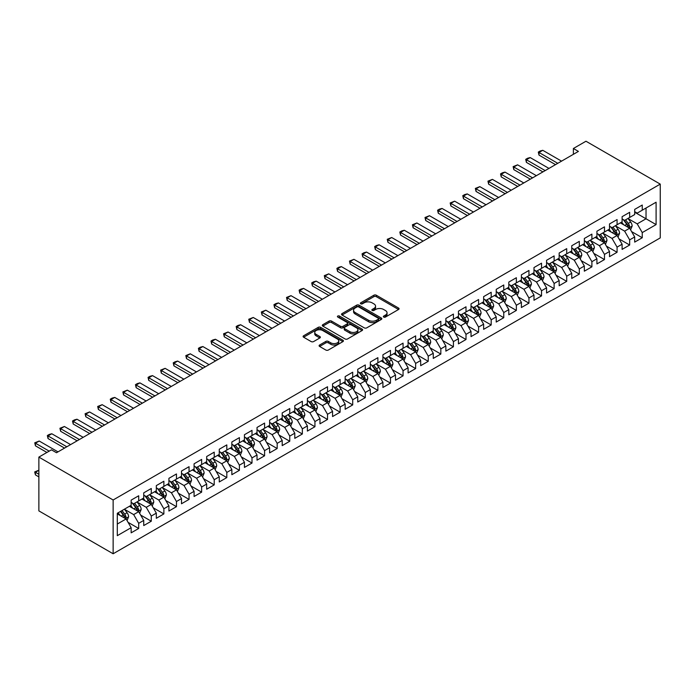 <?xml version="1.0" encoding="UTF-8"?>
<svg xmlns="http://www.w3.org/2000/svg" width="695" height="695" viewBox="0 0 695 695"><rect width="100%" height="100%" fill="white"/><g stroke="black" fill="none" stroke-linecap="round" stroke-linejoin="round"><path stroke-width="1.04" d="M383.709 317.068A1.225 0.704 0 0 0 385.438 317.068L398.565 309.483A1.746 1.008 0 0 0 399.078 308.771A1.746 1.008 0 0 0 398.565 308.059L376.325 295.219A1.746 1.008 0 0 0 373.858 295.219L360.722 302.803A1.225 0.704 0 0 0 360.366 303.298A1.225 0.704 0 0 0 360.722 303.802A1.225 0.704 0 0 0 362.46 303.802L364.154 302.82A5.595 3.232 0 0 1 372.06 302.82L373.919 303.889A5.595 3.232 0 0 1 375.552 306.174A5.595 3.232 0 0 1 373.919 308.45L372.216 309.431A1.225 0.704 0 0 0 371.86 309.935A1.225 0.704 0 0 0 372.216 310.43A1.225 0.704 0 0 0 373.945 310.43L375.647 309.449A5.595 3.232 0 0 1 383.553 309.449L385.412 310.526A5.595 3.232 0 0 1 387.046 312.802A5.595 3.232 0 0 1 385.412 315.087L383.709 316.069A1.225 0.704 0 0 0 383.353 316.564A1.225 0.704 0 0 0 383.709 317.068L383.709 316.069M319.604 345.015A1.746 1.008 0 0 0 319.101 345.728A1.746 1.008 0 0 0 319.604 346.44L325.851 350.045A1.746 1.008 0 0 0 328.318 350.045L342.904 341.627A1.746 1.008 0 0 0 343.417 340.915A1.746 1.008 0 0 0 342.904 340.203L320.656 327.362A1.746 1.008 0 0 0 318.188 327.362L303.611 335.781A1.746 1.008 0 0 0 303.098 336.493A1.746 1.008 0 0 0 303.611 337.205L311.143 341.558A1.746 1.008 0 0 0 313.619 341.558L319.856 337.952A1.746 1.008 0 0 0 320.369 337.24A1.746 1.008 0 0 0 319.856 336.528L316.121 334.365A4.674 2.702 0 0 1 314.748 332.462A4.674 2.702 0 0 1 317.632 329.969A4.674 2.702 0 0 1 322.732 330.551L337.37 339.004A4.674 2.702 0 0 1 338.743 340.915A4.674 2.702 0 0 1 335.859 343.408A4.674 2.702 0 0 1 330.759 342.817L328.318 341.41A1.746 1.008 0 0 0 325.851 341.41L319.604 345.015L319.604 346.44L325.851 342.87L325.851 341.41M38.868 457.101L113.137 499.983L113.137 553.767L38.868 510.886L38.868 457.101L51.456 449.83L56.495 452.74L578.422 151.406L573.384 148.495L573.384 154.316M573.384 148.495L585.972 141.233L660.25 184.114L113.137 499.983M364.276 327.858A1.746 1.008 0 0 0 366.752 327.858L381.329 319.439A1.746 1.008 0 0 0 381.842 318.727A1.746 1.008 0 0 0 381.329 318.015L359.089 305.174A1.746 1.008 0 0 0 356.613 305.174L342.036 313.593A1.746 1.008 0 0 0 341.523 314.305A1.746 1.008 0 0 0 342.036 315.017L364.276 327.858M338.265 317.328A1.225 0.704 0 0 1 339.499 317.502L339.499 316.051L362.112 329.109A1.746 1.008 0 0 1 362.625 329.821A1.746 1.008 0 0 1 362.112 330.533L347.535 338.952A1.746 1.008 0 0 1 345.067 338.952L322.819 326.111L329.065 322.532L329.065 321.081L322.819 324.687A1.746 1.008 0 0 0 322.306 325.399A1.746 1.008 0 0 0 322.819 326.111L322.819 324.687M329.065 322.532A1.746 1.008 0 0 1 331.532 322.532L331.532 321.081A1.746 1.008 0 0 0 329.065 321.081M331.532 321.081L340.55 326.285A1.746 1.008 0 0 0 343.026 326.285L347.161 323.896A1.746 1.008 0 0 0 347.674 323.184A1.746 1.008 0 0 0 347.161 322.471L337.77 317.05A1.225 0.704 0 0 1 337.414 316.546A1.225 0.704 0 0 1 338.17 315.895A1.225 0.704 0 0 1 339.499 316.051M113.137 553.767L660.25 237.898L660.25 184.114M634.691 212.244L646.029 218.786L646.029 208.022L656.097 202.21L642.25 210.203L642.25 205.042L634.691 209.404L634.691 214.564L629.661 217.474L629.661 212.314L622.103 216.675L622.103 221.835L617.073 224.746L617.073 219.585L609.515 223.946L609.515 229.107L604.485 232.008L604.485 226.848L596.927 231.209L596.927 236.369L591.897 239.28L591.897 234.119L584.339 238.481L584.339 243.641L579.3 246.543L579.3 241.382L571.75 245.743L571.75 250.904L566.712 253.814L566.712 248.654L559.162 253.015L559.162 258.175L554.124 261.085L554.124 255.925L546.574 260.286L546.574 265.447L541.535 268.348L541.535 263.188L533.986 267.549L533.986 272.709L528.947 275.62L528.947 270.459L521.398 274.82L521.398 279.981L516.359 282.882L516.359 277.722L508.809 282.083L508.809 287.243L503.771 290.154L503.771 284.993L496.221 289.355L496.221 294.515L491.183 297.425L491.183 292.265L483.633 296.626L483.633 301.786L478.594 304.688L478.594 299.528L471.036 303.889L471.036 309.049L466.006 311.959L466.006 306.799L458.448 311.16L458.448 316.321L453.418 319.231L453.418 314.07L445.86 318.432L445.86 323.592L440.83 326.494L440.83 321.333L433.272 325.694L433.272 330.855L428.242 333.765L428.242 328.605L420.684 332.966L420.684 338.126L415.653 341.028L415.653 335.867L408.095 340.229L408.095 345.389L403.057 348.299L403.057 343.139L395.507 347.5L395.507 352.66L390.468 355.571L390.468 350.41L382.919 354.771L382.919 359.932L377.88 362.833L377.88 357.673L370.331 362.034L370.331 367.195L365.292 370.105L365.292 364.945L357.743 369.306L357.743 374.466L352.704 377.368L352.704 372.207L345.154 376.568L345.154 381.729L340.116 384.639L340.116 379.479L332.566 383.84L332.566 389L327.527 391.911L327.527 386.75L319.978 391.111L319.978 396.272L314.939 399.173L314.939 394.013L307.39 398.374L307.39 403.534L302.351 406.445L302.351 401.284L294.793 405.645L294.793 410.806L289.763 413.716L289.763 408.556L282.205 412.908L282.205 418.069L277.175 420.979L277.175 415.818L269.617 420.18L269.617 425.34L264.587 428.25L264.587 423.09L257.028 427.451L257.028 432.611L251.998 435.513L251.998 430.353L244.44 434.714L244.44 439.874L239.41 442.785L239.41 437.624L231.852 441.985L231.852 447.146L226.813 450.056L226.813 444.896L219.264 449.257L219.264 454.417L214.225 457.319L214.225 452.158L206.676 456.519L206.676 461.68L201.637 464.59L201.637 459.43L194.087 463.791L194.087 468.951L189.049 471.853L189.049 466.693L181.499 471.054L181.499 476.214L176.46 479.124L176.46 473.964L168.911 478.325L168.911 483.485L163.872 486.396L163.872 481.235L156.323 485.597L156.323 490.757L151.284 493.659L151.284 488.498L143.735 492.859L143.735 498.02L138.696 500.93L138.696 495.77L131.147 500.131L131.147 505.291L117.299 513.284L117.299 535.671L131.147 527.679L126.108 518.957L117.299 513.866M656.097 202.21L656.097 224.598L642.25 232.59L637.211 223.868L628.089 218.604M631.607 231.609L642.25 237.751L642.25 232.59M642.25 237.751L634.691 242.112L634.691 236.952L629.661 239.862L624.623 231.14L615.501 225.866M619.019 238.88L629.661 245.022L629.661 239.862M629.661 245.022L622.103 249.383L622.103 244.223L617.073 247.125L612.034 238.402L602.904 233.138M606.431 246.143L617.073 252.285L617.073 247.125M617.073 252.285L609.515 256.646L609.515 251.486L604.485 254.396L599.446 245.674L590.316 240.401M593.843 253.414L604.485 259.556L604.485 254.396M604.485 259.556L596.927 263.918L596.927 258.757L591.897 261.668L586.858 252.945L577.727 247.672M581.255 260.686L591.897 266.828L591.897 261.668M591.897 266.828L584.339 271.189L584.339 266.029L579.3 268.93L574.27 260.208L565.139 254.943M568.666 267.949L579.3 274.091L579.3 268.93M579.3 274.091L571.75 278.452L571.75 273.291L566.712 276.202L561.682 267.479L552.551 262.206M556.078 275.22L566.712 281.362L566.712 276.202M566.712 281.362L559.162 285.723L559.162 280.563L554.124 283.464L549.093 274.751L539.963 269.478M543.49 282.491L554.124 288.625L554.124 283.464M554.124 288.625L546.574 292.986L546.574 287.826L541.535 290.736L536.505 282.014L527.375 276.749M530.902 289.754L541.535 295.896L541.535 290.736M541.535 295.896L533.986 300.257L533.986 295.097L528.947 298.007L523.917 289.285L514.786 284.012M518.314 297.026L528.947 303.168L528.947 298.007M528.947 303.168L521.398 307.529L521.398 302.368L516.359 305.27L511.32 296.548L502.198 291.283M505.725 304.288L516.359 310.43L516.359 305.27M516.359 310.43L508.809 314.792L508.809 309.631L503.771 312.541L498.732 303.819L489.61 298.546M493.137 311.56L503.771 317.702L503.771 312.541M503.771 317.702L496.221 322.063L496.221 316.903L491.183 319.813L486.144 311.091L477.022 305.817M480.549 318.831L491.183 324.973L491.183 319.813M491.183 324.973L483.633 329.326L483.633 324.165L478.594 327.076L473.556 318.353L464.434 313.089M467.952 326.094L478.594 332.236L478.594 327.076M478.594 332.236L471.036 336.597L471.036 331.437L466.006 334.347L460.967 325.625L451.846 320.352M455.364 333.365L466.006 339.507L466.006 334.347M466.006 339.507L458.448 343.869L458.448 338.708L453.418 341.61L448.379 332.888L439.257 327.623M442.776 340.628L453.418 346.77L453.418 341.61M453.418 346.77L445.86 351.131L445.86 345.971L440.83 348.881L435.791 340.159L426.661 334.886M430.188 347.9L440.83 354.042L440.83 348.881M440.83 354.042L433.272 358.403L433.272 353.242L428.242 356.153L423.203 347.43L414.072 342.157M417.599 355.171L428.242 361.313L428.242 356.153M428.242 361.313L420.684 365.674L420.684 360.514L415.653 363.416L410.615 354.693L401.484 349.429M405.011 362.434L415.653 368.576L415.653 363.416M415.653 368.576L408.095 372.937L408.095 367.777L403.057 370.687L398.027 361.965L388.896 356.691M392.423 369.705L403.057 375.847L403.057 370.687M403.057 375.847L395.507 380.208L395.507 375.048L390.468 377.95L385.438 369.227L376.308 363.963M379.835 376.977L390.468 383.11L390.468 377.95M390.468 383.11L382.919 387.471L382.919 382.311L377.88 385.221L372.85 376.499L363.72 371.234M367.247 384.239L377.88 390.382L377.88 385.221M377.88 390.382L370.331 394.743L370.331 389.582L365.292 392.493L360.262 383.77L351.131 378.497M354.659 391.511L365.292 397.653L365.292 392.493M365.292 397.653L357.743 402.014L357.743 396.854L352.704 399.755L347.674 391.033L338.543 385.768M342.07 398.774L352.704 404.916L352.704 399.755M352.704 404.916L345.154 409.277L345.154 404.116L340.116 407.027L335.077 398.305L325.955 393.031M329.482 406.045L340.116 412.187L340.116 407.027M340.116 412.187L332.566 416.548L332.566 411.388L327.527 414.29L322.489 405.576L313.367 400.303M316.894 413.317L327.527 419.459L327.527 414.29M327.527 419.459L319.978 423.811L319.978 418.651L314.939 421.561L309.901 412.839L300.779 407.574M304.306 420.579L314.939 426.721L314.939 421.561M314.939 426.721L307.39 431.082L307.39 425.922L302.351 428.832L297.312 420.11L288.19 414.837M291.709 427.851L302.351 433.993L302.351 428.832M302.351 433.993L294.793 438.354L294.793 433.193L289.763 436.095L284.724 427.373L275.602 422.108M279.121 435.113L289.763 441.256L289.763 436.095M289.763 441.256L282.205 445.617L282.205 440.456L277.175 443.367L272.136 434.644L263.014 429.371M266.533 442.385L277.175 448.527L277.175 443.367M277.175 448.527L269.617 452.888L269.617 447.728L264.587 450.638L259.548 441.916L250.417 436.642M253.944 449.656L264.587 455.798L264.587 450.638M264.587 455.798L257.028 460.159L257.028 454.999L251.998 457.901L246.96 449.178L237.829 443.914M241.356 456.919L251.998 463.061L251.998 457.901M251.998 463.061L244.44 467.422L244.44 462.262L239.41 465.172L234.371 456.45L225.241 451.177M228.768 464.191L239.41 470.333L239.41 465.172M239.41 470.333L231.852 474.694L231.852 469.533L226.813 472.435L221.783 463.713L212.653 458.448M216.18 471.453L226.813 477.595L226.813 472.435M226.813 477.595L219.264 481.956L219.264 476.796L214.225 479.706L209.195 470.984L200.064 465.72M203.592 478.725L214.225 484.867L214.225 479.706M214.225 484.867L206.676 489.228L206.676 484.068L201.637 486.978L196.607 478.256L187.476 472.982M191.003 485.996L201.637 492.138L201.637 486.978M201.637 492.138L194.087 496.499L194.087 491.339L189.049 494.241L184.019 485.518L174.888 480.254M178.415 493.259L189.049 499.401L189.049 494.241M189.049 499.401L181.499 503.762L181.499 498.602L176.46 501.512L171.43 492.79L162.3 487.516M165.827 500.53L176.46 506.672L176.46 501.512M176.46 506.672L168.911 511.034L168.911 505.873L163.872 508.775L158.834 500.061L149.712 494.788M153.239 507.802L163.872 513.935L163.872 508.775M163.872 513.935L156.323 518.296L156.323 513.136L151.284 516.046L146.245 507.324L137.124 502.059M140.651 515.064L151.284 521.207L151.284 516.046M151.284 521.207L143.735 525.568L143.735 520.407L138.696 523.318L133.657 514.595L124.535 509.322M128.062 522.336L138.696 528.478L138.696 523.318M138.696 528.478L131.147 532.839L131.147 527.679M131.147 502.381L133.657 503.84L138.696 500.93M117.299 524.039L126.108 518.957M143.735 495.118L146.245 496.569L151.284 493.659M133.657 514.595L138.696 511.685L129.383 506.307M143.735 520.407L138.696 511.685M156.323 487.847L158.834 489.297L163.872 486.396M146.245 507.324L151.284 504.414L141.971 499.036M156.323 513.136L151.284 504.414M168.911 480.575L171.43 482.035L176.46 479.124M158.834 500.061L163.872 497.151L154.559 491.773M168.911 505.873L163.872 497.151M181.499 473.312L184.019 474.763L189.049 471.853M171.43 492.79L176.46 489.879L167.148 484.502M181.499 498.602L176.46 489.879M194.087 466.041L196.607 467.492L201.637 464.59M184.019 485.518L189.049 482.617L179.736 477.239M194.087 491.339L189.049 482.617M206.676 458.778L209.195 460.229L214.225 457.319M196.607 478.256L201.637 475.345L192.324 469.968M206.676 484.068L201.637 475.345M219.264 451.507L221.783 452.958L226.813 450.056M209.195 470.984L214.225 468.074L204.912 462.696M219.264 476.796L214.225 468.074M231.852 444.235L234.371 445.695L239.41 442.785M221.783 463.713L226.813 460.811L217.5 455.434M231.852 469.533L226.813 460.811M244.44 436.973L246.96 438.423L251.998 435.513M234.371 456.45L239.41 453.54L230.088 448.162M244.44 462.262L239.41 453.54M257.028 429.701L259.548 431.152L264.587 428.25M246.96 449.178L251.998 446.277L242.677 440.891M257.028 454.999L251.998 446.277M269.617 422.43L272.136 423.889L277.175 420.979M259.548 441.916L264.587 439.005L255.265 433.628M269.617 447.728L264.587 439.005M282.205 415.167L284.724 416.618L289.763 413.716M272.136 434.644L277.175 431.734L267.853 426.356M282.205 440.456L277.175 431.734M294.793 407.895L297.312 409.355L302.351 406.445M284.724 427.373L289.763 424.471L280.441 419.094M294.793 433.193L289.763 424.471M307.39 400.633L309.901 402.084L314.939 399.173M297.312 420.11L302.351 417.2L293.038 411.822M307.39 425.922L302.351 417.2M319.978 393.361L322.489 394.812L327.527 391.911M309.901 412.839L314.939 409.937L305.626 404.551M319.978 418.651L314.939 409.937M332.566 386.09L335.077 387.549L340.116 384.639M322.489 405.576L327.527 402.666L318.214 397.288M332.566 411.388L327.527 402.666M345.154 378.827L347.674 380.278L352.704 377.368M335.077 398.305L340.116 395.394L330.803 390.017M345.154 404.116L340.116 395.394M357.743 371.556L360.262 373.015L365.292 370.105M347.674 391.033L352.704 388.131L343.391 382.754M357.743 396.854L352.704 388.131M370.331 364.293L372.85 365.744L377.88 362.833M360.262 383.77L365.292 380.86L355.979 375.482M370.331 389.582L365.292 380.86M382.919 357.022L385.438 358.472L390.468 355.571M372.85 376.499L377.88 373.589L368.567 368.211M382.919 382.311L377.88 373.589M395.507 349.75L398.027 351.21L403.057 348.299M385.438 369.227L390.468 366.326L381.155 360.948M395.507 375.048L390.468 366.326M408.095 342.487L410.615 343.938L415.653 341.028M398.027 361.965L403.057 359.054L393.744 353.677M408.095 367.777L403.057 359.054M420.684 335.216L423.203 336.667L428.242 333.765M410.615 354.693L415.653 351.792L406.332 346.414M420.684 360.514L415.653 351.792M433.272 327.953L435.791 329.404L440.83 326.494M423.203 347.43L428.242 344.52L418.92 339.143M433.272 353.242L428.242 344.52M445.86 320.682L448.379 322.132L453.418 319.231M435.791 340.159L440.83 337.249L431.508 331.871M445.86 345.971L440.83 337.249M458.448 313.41L460.967 314.87L466.006 311.959M448.379 332.888L453.418 329.986L444.096 324.608M458.448 338.708L453.418 329.986M471.036 306.147L473.556 307.598L478.594 304.688M460.967 325.625L466.006 322.715L456.684 317.337M471.036 331.437L466.006 322.715M483.633 298.876L486.144 300.327L491.183 297.425M473.556 318.353L478.594 315.452L469.281 310.066M483.633 324.165L478.594 315.452M496.221 291.605L498.732 293.064L503.771 290.154M486.144 311.091L491.183 308.18L481.87 302.803M496.221 316.903L491.183 308.18M508.809 284.342L511.32 285.793L516.359 282.882M498.732 303.819L503.771 300.909L494.458 295.531M508.809 309.631L503.771 300.909M521.398 277.07L523.917 278.53L528.947 275.62M511.32 296.548L516.359 293.646L507.046 288.269M521.398 302.368L516.359 293.646M533.986 269.808L536.505 271.259L541.535 268.348M523.917 289.285L528.947 286.375L519.634 280.997M533.986 295.097L528.947 286.375M546.574 262.536L549.093 263.987L554.124 261.085M536.505 282.014L541.535 279.103L532.222 273.726M546.574 287.826L541.535 279.103M559.162 255.265L561.682 256.724L566.712 253.814M549.093 274.751L554.124 271.841L544.811 266.463M559.162 280.563L554.124 271.841M571.75 248.002L574.27 249.453L579.3 246.543M561.682 267.479L566.712 264.569L557.399 259.192M571.75 273.291L566.712 264.569M584.339 240.731L586.858 242.181L591.897 239.28M574.27 260.208L579.3 257.306L569.987 251.929M584.339 266.029L579.3 257.306M596.927 233.468L599.446 234.919L604.485 232.008M586.858 252.945L591.897 250.035L582.575 244.657M596.927 258.757L591.897 250.035M609.515 226.196L612.034 227.647L617.073 224.746M599.446 245.674L604.485 242.763L595.163 237.386M609.515 251.486L604.485 242.763M622.103 218.925L624.623 220.385L629.661 217.474M612.034 238.402L617.073 235.501L607.751 230.123M622.103 244.223L617.073 235.501M634.691 211.662L637.211 213.113L642.25 210.203M624.623 231.14L629.661 228.229L620.34 222.852M634.691 236.952L629.661 228.229M637.211 223.868L646.029 218.786L656.097 224.598M384.196 317.241L385.412 316.538A5.595 3.232 0 0 0 387.046 314.262L387.046 312.802M375.552 306.174L375.552 307.624A5.595 3.232 0 0 1 373.919 309.909L372.702 310.604M398.548 309.501L376.325 296.669A1.746 1.008 0 0 0 373.858 296.669L361.218 303.967M381.312 319.457L359.089 306.625A1.746 1.008 0 0 0 356.613 306.625L342.062 315.026M378.245 319.222A1.225 0.704 0 0 0 378.601 318.727A1.225 0.704 0 0 0 378.245 318.223L358.716 306.955A1.225 0.704 0 0 0 356.987 306.955L355.197 307.989A5.595 3.232 0 0 0 353.555 310.274A5.595 3.232 0 0 0 355.197 312.559L368.541 320.256A5.595 3.232 0 0 0 376.447 320.256L378.245 319.222L378.245 320.682A1.225 0.704 0 0 0 378.601 320.178L378.601 318.727M353.555 310.274L353.555 311.725A5.595 3.232 0 0 0 355.197 314.01L355.197 312.559M378.245 320.682L376.447 321.716A5.595 3.232 0 0 1 368.541 321.716L355.197 314.01M331.532 322.532L340.55 327.745A1.746 1.008 0 0 0 343.026 327.745L347.161 325.356A1.746 1.008 0 0 0 347.674 324.635L347.674 323.184M339.499 317.502L362.095 330.551M349.915 331.689A4.674 2.702 0 0 0 355.006 332.28A4.674 2.702 0 0 0 357.89 329.786A4.674 2.702 0 0 0 356.526 327.875L351.366 324.895A1.746 1.008 0 0 0 348.89 324.895L344.755 327.284A1.746 1.008 0 0 0 344.242 327.997A1.746 1.008 0 0 0 344.755 328.718L349.915 331.689L349.915 333.148A4.674 2.702 0 0 0 355.006 333.73A4.674 2.702 0 0 0 357.89 331.237L357.89 329.786M344.242 327.997L344.242 329.456A1.746 1.008 0 0 0 344.755 330.168L344.755 328.718M349.915 333.148L344.755 330.168M338.743 340.915L338.743 342.366A4.674 2.702 0 0 1 335.859 344.859A4.674 2.702 0 0 1 330.759 344.277L328.318 342.87A1.746 1.008 0 0 0 325.851 342.87M314.748 332.462L314.748 333.913A4.674 2.702 0 0 0 316.121 335.824L316.121 334.365M319.83 337.97L316.121 335.824M342.904 340.203L342.904 341.627L320.656 328.813A1.746 1.008 0 0 0 318.188 328.813L303.628 337.214L303.611 335.781M630.591 229.845L632.155 226.031A4.717 2.728 -120 0 0 630.643 222.018L627.967 218.447M623.71 224.798L621.678 222.079M628.767 227.717L629.601 226.24A4.717 2.728 -120 0 0 628.254 223.399L625.578 219.828M624.049 220.054L627.359 224.459A2.406 1.39 60 0 1 627.793 225.189L629.601 226.24M623.224 219.577L626.742 224.268A4.717 2.728 60 0 1 628.098 227.109L628.193 227.378M557.781 163.325L538.999 152.483L538.999 155.098L538.304 152.083L540.189 150.989L542.769 150.302L561.551 161.144M555.514 164.637L538.999 155.098M542.769 150.302L538.999 152.483L538.304 152.083M618.003 237.117L619.566 233.303A4.717 2.728 -120 0 0 618.055 229.289L615.379 225.719M611.122 232.061L609.089 229.35M616.178 234.988L617.012 233.503A4.717 2.728 -120 0 0 615.666 230.671L612.99 227.1M611.461 227.317L614.771 231.73A2.406 1.39 60 0 1 615.205 232.46L617.012 233.503M610.636 226.839L614.154 231.539A4.717 2.728 60 0 1 615.501 234.38L615.596 234.649M605.414 244.379L606.97 240.574A4.717 2.728 -120 0 0 605.467 236.552L602.791 232.981M598.534 239.332L596.501 236.621M603.59 242.251L604.424 240.774A4.717 2.728 -120 0 0 603.078 237.933L600.402 234.363M598.873 234.589L602.183 238.993A2.406 1.39 60 0 1 602.617 239.723L604.424 240.774M598.048 234.111L601.566 238.811A4.717 2.728 60 0 1 602.913 241.643L603.008 241.921M545.184 170.596L526.402 159.754L526.402 162.369L525.715 159.355L527.601 158.26L530.181 157.574L548.963 168.416M542.925 171.9L526.402 162.369M530.181 157.574L526.402 159.754L525.715 159.355M532.596 177.859L513.814 167.017L513.814 169.632L513.127 166.618L517.593 164.837L536.375 175.679M530.337 179.171L513.814 169.632M517.593 164.837L513.814 167.017L513.127 166.618M592.826 251.651L594.381 247.837A4.717 2.728 -120 0 0 592.878 243.823L590.203 240.253M585.946 246.603L583.913 243.884M591.002 249.522L591.836 248.037A4.717 2.728 -120 0 0 590.489 245.205L587.814 241.634M586.285 241.86L589.586 246.265A2.406 1.39 60 0 1 590.029 246.994L591.836 248.037M585.459 241.373L588.978 246.073A4.717 2.728 60 0 1 590.324 248.914L590.42 249.184M580.238 258.914L581.793 255.108A4.717 2.728 -120 0 0 580.29 251.095L577.615 247.524M573.358 253.866L571.325 251.156M578.414 256.794L579.248 255.308A4.717 2.728 -120 0 0 577.901 252.467L575.225 248.906M573.696 249.123L576.998 253.536A2.406 1.39 60 0 1 577.441 254.266L579.248 255.308M572.871 248.645L576.39 253.345A4.717 2.728 60 0 1 577.736 256.177L577.832 256.455M520.008 185.131L501.225 174.289L501.225 176.904L500.539 173.889L502.424 172.794L505.004 172.108L523.787 182.95M517.74 186.442L501.225 176.904M505.004 172.108L501.225 174.289L500.539 173.889M507.42 192.402L488.637 181.551L488.637 184.175L487.951 181.152L492.416 179.371L511.199 190.222M505.152 193.705L488.637 184.175M492.416 179.371L488.637 181.551L487.951 181.152M567.65 266.185L569.205 262.38A4.717 2.728 -120 0 0 567.702 258.358L565.026 254.787M560.769 261.138L558.737 258.427M565.826 264.057L566.66 262.58A4.717 2.728 -120 0 0 565.313 259.739L562.637 256.168M561.108 256.394L564.409 260.799A2.406 1.39 60 0 1 564.853 261.529L566.66 262.58M560.283 255.916L563.801 260.608A4.717 2.728 60 0 1 565.148 263.448L565.244 263.726M494.831 199.665L476.049 188.823L476.049 191.438L475.354 188.423L479.828 186.642L498.61 197.484M492.564 200.977L476.049 191.438M479.828 186.642L476.049 188.823L475.354 188.423M555.062 273.456L556.617 269.643A4.717 2.728 -120 0 0 555.114 265.629L552.438 262.058M548.181 268.4L546.148 265.69M553.237 271.328L554.071 269.842A4.717 2.728 -120 0 0 552.725 267.01L550.049 263.44M548.52 263.657L551.821 268.07A2.406 1.39 60 0 1 552.256 268.8L554.071 269.842M547.695 263.179L551.213 267.879A4.717 2.728 60 0 1 552.56 270.72L552.655 270.989M482.243 206.936L463.461 196.094L463.461 198.709L462.766 195.695L464.66 194.6L467.24 193.914L486.022 204.756M479.976 208.239L463.461 198.709M467.24 193.914L463.461 196.094L462.766 195.695M542.465 280.719L544.029 276.914A4.717 2.728 -120 0 0 542.526 272.892L539.85 269.321M535.584 275.672L533.552 272.961M540.649 278.591L541.483 277.114A4.717 2.728 -120 0 0 540.128 274.273L537.461 270.703M535.932 270.928L539.233 275.342A2.406 1.39 60 0 1 539.668 276.071L541.483 277.114M535.098 270.451L538.625 275.151A4.717 2.728 60 0 1 539.972 277.983L540.067 278.261M529.877 287.991L531.44 284.177A4.717 2.728 -120 0 0 529.938 280.163L527.262 276.593M522.996 282.943L520.963 280.224M528.061 285.862L528.895 284.385A4.717 2.728 -120 0 0 527.54 281.544L524.873 277.974M523.344 278.2L526.645 282.604A2.406 1.39 60 0 1 527.079 283.334L528.895 284.385M522.51 277.713L526.037 282.413A4.717 2.728 60 0 1 527.383 285.254L527.479 285.523M517.289 295.253L518.852 291.448A4.717 2.728 -120 0 0 517.349 287.435L514.674 283.864M510.408 290.206L508.375 287.495M515.473 293.134L516.307 291.648A4.717 2.728 -120 0 0 514.952 288.816L512.284 285.245M510.755 285.463L514.057 289.876A2.406 1.39 60 0 1 514.491 290.606L516.307 291.648M509.922 284.985L513.44 289.685A4.717 2.728 60 0 1 514.795 292.526L514.891 292.795M504.7 302.525L506.264 298.72A4.717 2.728 -120 0 0 504.761 294.697L502.085 291.127M497.82 297.477L495.787 294.767M502.885 300.396L503.719 298.919A4.717 2.728 -120 0 0 502.363 296.079L499.688 292.508M498.167 292.734L501.469 297.139A2.406 1.39 60 0 1 501.903 297.868L503.719 298.919M497.333 292.256L500.852 296.956A4.717 2.728 60 0 1 502.207 299.788L502.303 300.066M492.112 309.796L493.676 305.982A4.717 2.728 -120 0 0 492.173 301.969L489.497 298.398M485.232 304.749L483.199 302.03M490.296 307.668L491.13 306.182A4.717 2.728 -120 0 0 489.775 303.35L487.099 299.78M485.579 299.997L488.88 304.41A2.406 1.39 60 0 1 489.315 305.14L491.13 306.182M484.745 299.519L488.264 304.219A4.717 2.728 60 0 1 489.619 307.06L489.714 307.329M479.524 317.059L481.088 313.254A4.717 2.728 -120 0 0 479.576 309.232L476.909 305.661M472.643 312.012L470.611 309.301M477.708 314.931L478.542 313.454A4.717 2.728 -120 0 0 477.187 310.613L474.511 307.042M472.991 307.268L476.292 311.681A2.406 1.39 60 0 1 476.727 312.411L478.542 313.454M472.157 306.79L475.675 311.49A4.717 2.728 60 0 1 477.031 314.322L477.126 314.6M466.936 324.33L468.5 320.517A4.717 2.728 -120 0 0 466.988 316.503L464.321 312.932M460.055 319.283L458.022 316.564M465.111 322.202L465.954 320.725A4.717 2.728 -120 0 0 464.599 317.884L461.923 314.314M460.403 314.54L463.704 318.944A2.406 1.39 60 0 1 464.138 319.674L465.954 320.725M459.569 314.062L463.087 318.753A4.717 2.728 60 0 1 464.442 321.594L464.538 321.863M454.348 331.602L455.911 327.788A4.717 2.728 -120 0 0 454.4 323.774L451.724 320.204M447.467 326.546L445.434 323.835M452.523 329.473L453.357 327.988A4.717 2.728 -120 0 0 452.011 325.156L449.335 321.585M447.806 321.802L451.116 326.216A2.406 1.39 60 0 1 451.55 326.945L453.357 327.988M446.981 321.325L450.499 326.024A4.717 2.728 60 0 1 451.854 328.865L451.95 329.135M441.759 338.865L443.323 335.06A4.717 2.728 -120 0 0 441.812 331.037L439.136 327.467M434.879 333.817L432.846 331.107M439.935 336.736L440.769 335.259A4.717 2.728 -120 0 0 439.422 332.418L436.747 328.848M435.218 329.074L438.528 333.478A2.406 1.39 60 0 1 438.962 334.208L440.769 335.259M434.392 328.596L437.911 333.296A4.717 2.728 60 0 1 439.257 336.128L439.353 336.406M469.655 214.199L450.873 203.357L450.873 205.972L450.178 202.957L454.652 201.176L473.434 212.018M467.387 215.511L450.873 205.972M454.652 201.176L450.873 203.357L450.178 202.957M457.067 221.47L438.284 210.628L438.284 213.243L437.589 210.229L439.483 209.134L442.063 208.448L460.846 219.29M454.799 222.782L438.284 213.243M442.063 208.448L438.284 210.628L437.589 210.229M444.479 228.742L425.696 217.891L425.696 220.515L425.001 217.492L429.475 215.711L448.258 226.561M442.211 230.045L425.696 220.515M429.475 215.711L425.696 217.891L425.001 217.492M431.89 236.005L413.108 225.163L413.108 227.778L412.413 224.763L416.887 222.982L435.669 233.824M429.623 237.316L413.108 227.778M416.887 222.982L413.108 225.163L412.413 224.763M419.302 243.276L400.52 232.434L400.52 235.049L399.825 232.034L401.71 230.94L404.29 230.254L423.073 241.095M417.035 244.588L400.52 235.049M404.29 230.254L400.52 232.434L399.825 232.034M406.714 250.547L387.932 239.697L387.932 242.32L387.237 239.297L391.702 237.516L410.484 248.367M404.447 251.851L387.932 242.32M391.702 237.516L387.932 239.697L387.237 239.297M394.126 257.81L375.343 246.968L375.343 249.583L374.648 246.569L376.534 245.474L379.114 244.788L397.896 255.63M391.858 259.122L375.343 249.583M379.114 244.788L375.343 246.968L374.648 246.569M381.538 265.082L362.755 254.24L362.755 256.855L362.06 253.84L363.945 252.745L366.526 252.059L385.308 262.901M379.27 266.385L362.755 256.855M366.526 252.059L362.755 254.24L362.06 253.84M368.941 272.344L350.158 261.502L350.158 264.117L349.472 261.103L353.937 259.322L372.72 270.164M366.682 273.656L350.158 264.117M353.937 259.322L350.158 261.502L349.472 261.103M429.171 346.136L430.726 342.322A4.717 2.728 -120 0 0 429.223 338.309L426.548 334.738M422.291 341.089L420.258 338.369M427.347 344.008L428.181 342.522A4.717 2.728 -120 0 0 426.834 339.69L424.159 336.119M422.63 336.345L425.939 340.75A2.406 1.39 60 0 1 426.374 341.48L428.181 342.522M421.804 335.859L425.323 340.559A4.717 2.728 60 0 1 426.669 343.399L426.765 343.669M356.353 279.616L337.57 268.774L337.57 271.389L336.884 268.374L338.769 267.28L341.349 266.593L360.132 277.435M354.094 280.928L337.57 271.389M341.349 266.593L337.57 268.774L336.884 268.374M416.583 353.399L418.138 349.594A4.717 2.728 -120 0 0 416.635 345.571L413.959 342.01M409.703 348.351L407.67 345.641M414.759 351.279L415.593 349.793A4.717 2.728 -120 0 0 414.246 346.953L411.57 343.391M410.041 343.608L413.343 348.021A2.406 1.39 60 0 1 413.786 348.751L415.593 349.793M409.216 343.13L412.734 347.83A4.717 2.728 60 0 1 414.081 350.662L414.177 350.94M343.764 286.887L324.982 276.037L324.982 278.66L324.296 275.637L328.761 273.856L347.543 284.707M341.497 288.19L324.982 278.66M328.761 273.856L324.982 276.037L324.296 275.637M403.995 360.67L405.55 356.865A4.717 2.728 -120 0 0 404.047 352.843L401.371 349.272M397.114 355.623L395.081 352.904M402.17 358.542L403.004 357.065A4.717 2.728 -120 0 0 401.658 354.224L398.982 350.654M397.453 350.879L400.754 355.284A2.406 1.39 60 0 1 401.197 356.014L403.004 357.065M396.628 350.402L400.146 355.093A4.717 2.728 60 0 1 401.493 357.934L401.588 358.212M331.176 294.15L312.394 283.308L312.394 285.923L311.708 282.908L313.593 281.814L316.173 281.128L334.955 291.969M328.909 295.462L312.394 285.923M316.173 281.128L312.394 283.308L311.708 282.908M391.407 367.942L392.962 364.128A4.717 2.728 -120 0 0 391.459 360.114L388.783 356.544M384.526 362.886L382.493 360.175M389.582 365.813L390.416 364.328A4.717 2.728 -120 0 0 389.07 361.496L386.394 357.925M384.865 358.142L388.166 362.555A2.406 1.39 60 0 1 388.609 363.285L390.416 364.328M384.04 357.664L387.558 362.364A4.717 2.728 60 0 1 388.905 365.205L389 365.474M318.588 301.421L299.806 290.579L299.806 293.194L299.111 290.18L301.005 289.085L303.585 288.399L322.367 299.241M316.321 302.725L299.806 293.194M303.585 288.399L299.806 290.579L299.111 290.18M378.818 375.204L380.373 371.399A4.717 2.728 -120 0 0 378.871 367.377L376.195 363.806M371.938 370.157L369.905 367.447M376.994 373.076L377.828 371.599A4.717 2.728 -120 0 0 376.482 368.758L373.806 365.188M372.277 365.414L375.578 369.827A2.406 1.39 60 0 1 376.012 370.557L377.828 371.599M371.451 364.936L374.97 369.636A4.717 2.728 60 0 1 376.316 372.468L376.412 372.746M306 308.684L287.217 297.842L287.217 300.457L286.522 297.443L290.996 295.662L309.779 306.504M303.732 309.996L287.217 300.457M290.996 295.662L287.217 297.842L286.522 297.443M366.222 382.476L367.785 378.662A4.717 2.728 -120 0 0 366.282 374.648L363.607 371.078M359.341 377.428L357.308 374.709M364.406 380.347L365.24 378.871A4.717 2.728 -120 0 0 363.885 376.03L361.218 372.459M359.689 372.685L362.99 377.09A2.406 1.39 60 0 1 363.424 377.819L365.24 378.871M358.855 372.199L362.382 376.899A4.717 2.728 60 0 1 363.728 379.739L363.824 380.009M293.412 315.956L274.629 305.114L274.629 307.729L273.934 304.714L275.828 303.619L278.408 302.933L297.191 313.775M291.144 317.267L274.629 307.729M278.408 302.933L274.629 305.114L273.934 304.714M353.633 389.739L355.197 385.934A4.717 2.728 -120 0 0 353.694 381.92L351.018 378.349M346.753 384.691L344.72 381.981M351.818 387.619L352.652 386.133A4.717 2.728 -120 0 0 351.296 383.301L348.629 379.731M347.1 379.948L350.402 384.361A2.406 1.39 60 0 1 350.836 385.091L352.652 386.133M346.266 379.47L349.793 384.17A4.717 2.728 60 0 1 351.14 387.011L351.236 387.28M280.823 323.227L262.041 312.376L262.041 315L261.346 311.977L265.82 310.196L284.603 321.047M278.556 324.53L262.041 315M265.82 310.196L262.041 312.376L261.346 311.977M341.045 397.01L342.609 393.205A4.717 2.728 -120 0 0 341.106 389.183L338.43 385.612M334.165 391.963L332.132 389.252M339.23 394.882L340.064 393.405A4.717 2.728 -120 0 0 338.708 390.564L336.041 386.993M334.512 387.219L337.813 391.624A2.406 1.39 60 0 1 338.248 392.354L340.064 393.405M333.678 386.741L337.197 391.441A4.717 2.728 60 0 1 338.552 394.274L338.647 394.552M268.235 330.49L249.453 319.648L249.453 322.263L248.758 319.248L253.232 317.467L272.014 328.309M265.968 331.802L249.453 322.263M253.232 317.467L249.453 319.648L248.758 319.248M328.457 404.281L330.021 400.468A4.717 2.728 -120 0 0 328.518 396.454L325.842 392.884M321.577 399.234L319.544 396.515M326.641 402.153L327.475 400.668A4.717 2.728 -120 0 0 326.12 397.835L323.444 394.265M321.924 394.482L325.225 398.895A2.406 1.39 60 0 1 325.66 399.625L327.475 400.668M321.09 394.004L324.608 398.704A4.717 2.728 60 0 1 325.964 401.545L326.059 401.814M255.647 337.761L236.865 326.919L236.865 329.534L236.17 326.52L238.055 325.425L240.644 324.739L259.426 335.581M253.38 339.064L236.865 329.534M240.644 324.739L236.865 326.919L236.17 326.52M315.869 411.544L317.433 407.739A4.717 2.728 -120 0 0 315.93 403.717L313.254 400.146M308.988 406.497L306.955 403.786M314.053 409.416L314.887 407.939A4.717 2.728 -120 0 0 313.532 405.098L310.856 401.528M309.336 401.753L312.637 406.167A2.406 1.39 60 0 1 313.071 406.896L314.887 407.939M308.502 401.276L312.02 405.976A4.717 2.728 60 0 1 313.376 408.808L313.471 409.086M243.059 345.033L224.277 334.182L224.277 336.797L223.582 333.782L228.047 332.002L246.829 342.852M240.791 346.336L224.277 336.797M228.047 332.002L224.277 334.182L223.582 333.782M303.281 418.816L304.844 415.002A4.717 2.728 -120 0 0 303.333 410.988L300.666 407.418M296.4 413.768L294.367 411.049M301.465 416.687L302.299 415.21A4.717 2.728 -120 0 0 300.944 412.37L298.268 408.799M296.748 409.025L300.049 413.429A2.406 1.39 60 0 1 300.483 414.159L302.299 415.21M295.914 408.547L299.432 413.238A4.717 2.728 60 0 1 300.787 416.079L300.883 416.348M230.471 352.296L211.688 341.454L211.688 344.068L210.993 341.054L212.879 339.959L215.459 339.273L234.241 350.115M228.203 353.607L211.688 344.068M215.459 339.273L211.688 341.454L210.993 341.054M290.692 426.078L292.256 422.273A4.717 2.728 -120 0 0 290.745 418.26L288.078 414.689M283.812 421.031L281.779 418.32M288.868 423.959L289.711 422.473A4.717 2.728 -120 0 0 288.356 419.641L285.68 416.07M284.159 416.288L287.461 420.701A2.406 1.39 60 0 1 287.895 421.431L289.711 422.473M283.325 415.81L286.844 420.51A4.717 2.728 60 0 1 288.199 423.351L288.295 423.62M217.883 359.567L199.1 348.725L199.1 351.34L198.405 348.325L200.29 347.231L202.871 346.544L221.653 357.386M215.615 360.87L199.1 351.34M202.871 346.544L199.1 348.725L198.405 348.325M278.104 433.35L279.668 429.545A4.717 2.728 -120 0 0 278.156 425.522L275.481 421.952M271.224 428.302L269.191 425.592M276.28 431.221L277.114 429.745A4.717 2.728 -120 0 0 275.767 426.904L273.092 423.333M271.563 423.559L274.873 427.964A2.406 1.39 60 0 1 275.307 428.693L277.114 429.745M270.737 423.081L274.256 427.781A4.717 2.728 60 0 1 275.611 430.613L275.707 430.891M205.294 366.83L186.512 355.988L186.512 358.603L185.817 355.588L190.282 353.807L209.065 364.649M203.027 368.142L186.512 358.603M190.282 353.807L186.512 355.988L185.817 355.588M265.516 440.621L267.08 436.808A4.717 2.728 -120 0 0 265.568 432.794L262.892 429.223M258.636 435.574L256.603 432.855M263.692 438.493L264.526 437.007A4.717 2.728 -120 0 0 263.179 434.175L260.503 430.605M258.974 430.822L262.284 435.235A2.406 1.39 60 0 1 262.719 435.965L264.526 437.007M258.149 430.344L261.668 435.044A4.717 2.728 60 0 1 263.014 437.885L263.11 438.154M192.697 374.101L173.915 363.259L173.915 365.874L173.229 362.86L175.114 361.765L177.694 361.079L196.477 371.921M190.439 375.413L173.915 365.874M177.694 361.079L173.915 363.259L173.229 362.86M252.928 447.884L254.483 444.079A4.717 2.728 -120 0 0 252.98 440.057L250.304 436.495M246.047 442.837L244.014 440.126M251.104 445.764L251.938 444.279A4.717 2.728 -120 0 0 250.591 441.438L247.915 437.876M246.386 438.093L249.696 442.507A2.406 1.39 60 0 1 250.131 443.236L251.938 444.279M245.561 437.615L249.079 442.315A4.717 2.728 60 0 1 250.426 445.147L250.521 445.426M180.109 381.373L161.327 370.522L161.327 373.145L160.641 370.122L165.106 368.341L183.888 379.192M177.851 382.676L161.327 373.145M165.106 368.341L161.327 370.522L160.641 370.122M240.34 455.155L241.895 451.35A4.717 2.728 -120 0 0 240.392 447.328L237.716 443.757M233.459 450.108L231.426 447.389M238.515 453.027L239.349 451.55A4.717 2.728 -120 0 0 238.003 448.709L235.327 445.139M233.798 445.365L237.099 449.769A2.406 1.39 60 0 1 237.542 450.499L239.349 451.55M232.973 444.887L236.491 449.578A4.717 2.728 60 0 1 237.838 452.419L237.933 452.688M167.521 388.635L148.739 377.793L148.739 380.408L148.052 377.394L149.938 376.299L152.518 375.613L171.3 386.455M165.262 389.947L148.739 380.408M152.518 375.613L148.739 377.793L148.052 377.394M227.752 462.427L229.307 458.613A4.717 2.728 -120 0 0 227.804 454.599L225.128 451.029M220.871 457.371L218.838 454.66M225.927 460.299L226.761 458.813A4.717 2.728 -120 0 0 225.415 455.981L222.739 452.41M221.21 452.627L224.511 457.041A2.406 1.39 60 0 1 224.954 457.77L226.761 458.813M220.385 452.15L223.903 456.85A4.717 2.728 60 0 1 225.249 459.69L225.345 459.96M154.933 395.907L136.15 385.065L136.15 387.68L135.464 384.665L137.349 383.57L139.93 382.884L158.712 393.726M152.665 397.21L136.15 387.68M139.93 382.884L136.15 385.065L135.464 384.665M215.163 469.69L216.718 465.885A4.717 2.728 -120 0 0 215.215 461.862L212.54 458.292M208.283 464.642L206.25 461.932M213.339 467.561L214.173 466.084A4.717 2.728 -120 0 0 212.826 463.244L210.151 459.673M208.622 459.899L211.923 464.303A2.406 1.39 60 0 1 212.366 465.042L214.173 466.084M207.796 459.421L211.315 464.121A4.717 2.728 60 0 1 212.661 466.953L212.757 467.231M142.345 403.169L123.562 392.328L123.562 394.942L122.867 391.928L127.341 390.147L146.124 400.989M140.077 404.481L123.562 394.942M127.341 390.147L123.562 392.328L122.867 391.928M202.575 476.961L204.13 473.147A4.717 2.728 -120 0 0 202.627 469.134L199.952 465.563M195.695 471.914L193.662 469.195M200.751 474.833L201.585 473.356A4.717 2.728 -120 0 0 200.238 470.515L197.562 466.944M196.033 467.17L199.335 471.575A2.406 1.39 60 0 1 199.778 472.305L201.585 473.356M195.208 466.684L198.727 471.384A4.717 2.728 60 0 1 200.073 474.225L200.169 474.494M129.757 410.441L110.974 399.599L110.974 402.214L110.279 399.199L112.173 398.105L114.753 397.418L133.536 408.26M127.489 411.753L110.974 402.214M114.753 397.418L110.974 399.599L110.279 399.199M189.987 484.224L191.542 480.419A4.717 2.728 -120 0 0 190.039 476.405L187.363 472.835M183.098 479.176L181.065 476.466M188.163 482.104L188.997 480.619A4.717 2.728 -120 0 0 187.641 477.778L184.974 474.216M183.445 474.433L186.746 478.846A2.406 1.39 60 0 1 187.181 479.576L188.997 480.619M182.611 473.955L186.138 478.655A4.717 2.728 60 0 1 187.485 481.496L187.581 481.765M117.168 417.712L98.386 406.862L98.386 409.485L97.691 406.462L102.165 404.681L120.947 415.532M114.901 419.016L98.386 409.485M102.165 404.681L98.386 406.862L97.691 406.462M177.39 491.495L178.954 487.69A4.717 2.728 -120 0 0 177.451 483.668L174.775 480.097M170.51 486.448L168.477 483.737M175.574 489.367L176.408 487.89A4.717 2.728 -120 0 0 175.053 485.049L172.386 481.479M170.857 481.705L174.158 486.109A2.406 1.39 60 0 1 174.593 486.839L176.408 487.89M170.023 481.227L173.55 485.918A4.717 2.728 60 0 1 174.897 488.759L174.992 489.037M104.58 424.975L85.798 414.133L85.798 416.748L85.103 413.733L89.577 411.953L108.359 422.795M102.313 426.287L85.798 416.748M89.577 411.953L85.798 414.133L85.103 413.733M164.802 498.767L166.366 494.953A4.717 2.728 -120 0 0 164.863 490.939L162.187 487.369M157.921 493.719L155.888 491M162.986 496.638L163.82 495.153A4.717 2.728 -120 0 0 162.465 492.321L159.798 488.75M158.269 488.967L161.57 493.38A2.406 1.39 60 0 1 162.005 494.11L163.82 495.153M157.435 488.489L160.953 493.189A4.717 2.728 60 0 1 162.309 496.03L162.404 496.299M91.992 432.247L73.21 421.405L73.21 424.019L72.515 421.005L74.408 419.91L76.989 419.224L95.771 430.066M89.725 433.55L73.21 424.019M76.989 419.224L73.21 421.405L72.515 421.005M152.214 506.03L153.777 502.224A4.717 2.728 -120 0 0 152.275 498.202L149.599 494.632M145.333 500.982L143.3 498.272M150.398 503.901L151.232 502.424A4.717 2.728 -120 0 0 149.877 499.583L147.201 496.013M145.681 496.239L148.982 500.652A2.406 1.39 60 0 1 149.416 501.382L151.232 502.424M144.847 495.761L148.365 500.461A4.717 2.728 60 0 1 149.72 503.293L149.816 503.571M79.404 439.509L60.621 428.667L60.621 431.282L59.926 428.268L64.4 426.487L83.183 437.337M77.136 440.821L60.621 431.282M64.4 426.487L60.621 428.667L59.926 428.268M139.626 513.301L141.189 509.487A4.717 2.728 -120 0 0 139.686 505.474L137.011 501.903M132.745 508.253L130.712 505.534M137.81 511.173L138.644 509.696A4.717 2.728 -120 0 0 137.289 506.855L134.613 503.284M133.093 503.51L136.394 507.915A2.406 1.39 60 0 1 136.828 508.644L138.644 509.696M132.258 503.024L135.777 507.724A4.717 2.728 60 0 1 137.132 510.564L137.228 510.834M66.816 446.781L48.033 435.939L48.033 438.554L47.338 435.539L49.223 434.445L51.804 433.758L70.586 444.6M64.548 448.093L48.033 438.554M51.804 433.758L48.033 435.939L47.338 435.539M127.037 520.564L128.601 516.759A4.717 2.728 -120 0 0 127.089 512.745L124.422 509.174M120.157 515.516L118.124 512.806M125.222 518.444L126.056 516.958A4.717 2.728 -120 0 0 124.7 514.126L122.025 510.556M120.843 511.233L123.806 515.186A2.406 1.39 60 0 1 124.24 515.916L126.056 516.958M120.513 511.424L123.189 514.995A4.717 2.728 60 0 1 124.544 517.836L124.64 518.105M38.868 470.298L35.445 472.279L38.868 474.259M35.445 474.894L34.75 472.313L35.445 472.279L35.445 474.894L38.868 476.874M34.75 471.879L38.868 470.194M49.189 451.142L35.445 443.21L35.445 445.825L34.75 442.802L39.215 441.03L57.998 451.872M46.921 452.454L35.445 445.825M39.215 441.03L35.445 443.21L34.75 442.802M385.412 316.538L385.412 315.087M372.216 310.43L372.216 309.431M373.919 309.909L373.919 308.45M360.722 303.802L360.722 302.803M373.858 296.669L373.858 295.219M376.325 296.669L376.325 295.219M398.565 309.483L398.565 308.059M342.036 315.017L342.036 313.593M356.613 306.625L356.613 305.174M359.089 306.625L359.089 305.174M381.329 319.439L381.329 318.015M368.541 321.716L368.541 320.256M376.447 321.716L376.447 320.256M340.55 327.745L340.55 326.285M343.026 327.745L343.026 326.285M347.161 325.356L347.161 323.896M362.112 330.533L362.112 329.109M328.318 342.87L328.318 341.41M330.759 344.277L330.759 342.817M319.856 337.952L319.856 336.528M318.188 328.813L318.188 327.362M320.656 328.813L320.656 327.362M629.071 227.891L632.12 226.127M628.254 223.399L630.643 222.018M624.77 225.406L626.742 224.268M616.482 235.153L619.532 233.398M615.666 230.671L618.055 229.289M612.182 232.677L614.154 231.539M603.894 242.425L606.943 240.661M603.078 237.933L605.467 236.552M599.594 239.949L601.566 238.811M591.297 249.696L594.355 247.933M590.489 245.205L592.878 243.823M587.006 247.212L588.978 246.073M578.709 256.959L581.767 255.195M577.901 252.467L580.29 251.095M574.418 254.483L576.39 253.345M566.121 264.23L569.179 262.467M565.313 259.739L567.702 258.358M561.829 261.746L563.801 260.608M553.533 271.502L556.591 269.738M552.725 267.01L555.114 265.629M549.241 269.017L551.213 267.879M540.945 278.764L544.003 277.001M540.128 274.273L542.526 272.892M536.653 276.289L538.625 275.151M528.356 286.036L531.406 284.272M527.54 281.544L529.938 280.163M524.065 283.551L526.037 282.413M515.768 293.299L518.818 291.544M514.952 288.816L517.349 287.435M511.477 290.823L513.44 289.685M503.18 300.57L506.229 298.807M502.363 296.079L504.761 294.697M498.888 298.094L500.852 296.956M490.592 307.842L493.641 306.078M489.775 303.35L492.173 301.969M486.291 305.357L488.264 304.219M478.004 315.104L481.053 313.341M477.187 310.613L479.576 309.232M473.703 312.628L475.675 311.49M465.415 322.376L468.465 320.612M464.599 317.884L466.988 316.503M461.115 319.891L463.087 318.753M452.827 329.639L455.877 327.884M452.011 325.156L454.4 323.774M448.527 327.163L450.499 326.024M440.239 336.91L443.288 335.146M439.422 332.418L441.812 331.037M435.939 334.434L437.911 333.296M427.651 344.181L430.7 342.418M426.834 339.69L429.223 338.309M423.351 341.697L425.323 340.559M415.054 351.444L418.112 349.681M414.246 346.953L416.635 345.571M410.762 348.968L412.734 347.83M402.466 358.716L405.524 356.952M401.658 354.224L404.047 352.843M398.174 356.231L400.146 355.093M389.878 365.987L392.936 364.223M389.07 361.496L391.459 360.114M385.586 363.502L387.558 362.364M377.289 373.25L380.347 371.486M376.482 368.758L378.871 367.377M372.998 370.774L374.97 369.636M364.701 380.521L367.759 378.758M363.885 376.03L366.282 374.648M360.41 378.037L362.382 376.899M352.113 387.784L355.162 386.02M351.296 383.301L353.694 381.92M347.821 385.308L349.793 384.17M339.525 395.055L342.574 393.292M338.708 390.564L341.106 389.183M335.233 392.579L337.197 391.441M326.937 402.327L329.986 400.563M326.12 397.835L328.518 396.454M322.645 399.842L324.608 398.704M314.349 409.59L317.398 407.826M313.532 405.098L315.93 403.717M310.048 407.114L312.02 405.976M301.76 416.861L304.81 415.097M300.944 412.37L303.333 410.988M297.46 414.376L299.432 413.238M289.172 424.124L292.221 422.369M288.356 419.641L290.745 418.26M284.872 421.648L286.844 420.51M276.584 431.395L279.633 429.632M275.767 426.904L278.156 425.522M272.284 428.919L274.256 427.781M263.996 438.667L267.045 436.903M263.179 434.175L265.568 432.794M259.695 436.182L261.668 435.044M251.408 445.929L254.457 444.166M250.591 441.438L252.98 440.057M247.107 443.453L249.079 442.315M238.811 453.201L241.869 451.437M238.003 448.709L240.392 447.328M234.519 450.716L236.491 449.578M226.222 460.464L229.281 458.709M225.415 455.981L227.804 454.599M221.931 457.988L223.903 456.85M213.634 467.735L216.692 465.971M212.826 463.244L215.215 461.862M209.343 465.259L211.315 464.121M201.046 475.006L204.104 473.243M200.238 470.515L202.627 469.134M196.755 472.522L198.727 471.384M188.458 482.269L191.516 480.506M187.641 477.778L190.039 476.405M184.166 479.793L186.138 478.655M175.87 489.541L178.919 487.777M175.053 485.049L177.451 483.668M171.578 487.056L173.55 485.918M163.282 496.812L166.331 495.049M162.465 492.321L164.863 490.939M158.99 494.327L160.953 493.189M150.693 504.075L153.743 502.311M149.877 499.583L152.275 498.202M146.402 501.599L148.365 500.461M138.105 511.346L141.154 509.583M137.289 506.855L139.686 505.474M133.805 508.862L135.777 507.724M125.517 518.609L128.566 516.854M124.7 514.126L127.089 512.745M121.217 516.133L123.189 514.995"/></g></svg>
